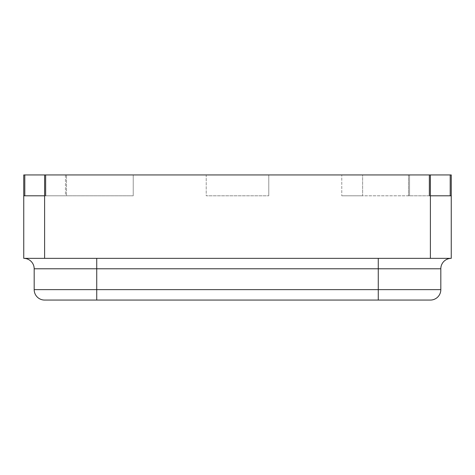 <?xml version="1.0" encoding="UTF-8"?>
<svg xmlns="http://www.w3.org/2000/svg" width="475" height="475" viewBox="0 0 475 475"><rect width="100%" height="100%" fill="white"/><g stroke="black" fill="none" stroke-linecap="round" stroke-linejoin="round"><path stroke-width="0.36" stroke-dasharray="2.38 1.78" d="M451.25 174.937L430.397 174.937L430.397 195.795L451.25 195.795L430.397 195.795L451.25 195.795L451.25 174.937L451.25 258.353L23.75 258.353L23.75 195.795L44.603 195.795L44.603 258.353L96.74 258.353L23.75 258.353M450.205 195.795L341.768 195.795L362.621 195.795L362.621 174.937L408.5 174.937L362.621 174.937L362.621 195.795L362.621 174.937L341.768 174.937L341.768 195.795L341.768 174.937L341.768 195.795L341.768 174.937L362.621 174.937L362.621 195.795L450.205 195.795L450.205 174.937L341.768 174.937L430.397 174.937L430.397 195.795L409.545 195.795L430.397 195.795L430.397 258.353L96.74 258.353L430.397 258.353M429.353 195.795L429.353 174.937L450.205 174.937L429.353 174.937L429.353 195.795L429.353 174.937L408.5 174.937L408.5 195.795L408.5 174.937L430.397 174.937L430.397 195.795L430.397 174.937L44.603 174.937L44.603 195.795L65.461 195.795L23.75 195.795L44.603 195.795L44.603 174.937L133.232 174.937L23.75 174.937L23.75 195.795M409.545 174.937L409.545 195.795L409.545 174.937M206.221 174.937L268.779 174.937L206.221 174.937L206.221 195.795L268.779 195.795L206.221 195.795L268.779 195.795L206.221 195.795L206.221 174.937L268.779 174.937L206.221 174.937M65.461 174.937L65.461 195.795L133.232 195.795L65.461 195.795L65.461 174.937M44.603 174.937L133.232 174.937L133.232 195.795L133.232 174.937L133.232 195.795L24.795 195.795L133.232 195.795L133.232 174.937L133.232 195.795L133.232 174.937L66.5 174.937L66.5 195.795L66.5 174.937L45.647 174.937L45.647 195.795L45.647 174.937L24.795 174.937L44.603 174.937L44.603 195.795M429.353 174.937L450.205 174.937M24.795 174.937L24.795 195.795M45.647 174.937L45.647 195.795M440.824 268.779L96.74 268.779L96.74 300.063L430.397 300.063M268.779 174.937L268.779 195.795L268.779 174.937M378.26 258.353L378.26 289.631L440.824 289.631M34.176 289.631L378.26 289.631L378.26 300.063M34.176 268.779L96.74 268.779L96.74 258.353"/><path stroke-width="0.71" d="M450.205 195.795L450.205 174.937L451.25 174.937L451.25 195.795L430.397 195.795L430.397 258.353L44.603 258.353L44.603 195.795L44.603 258.353L23.75 258.353L44.603 258.353M450.205 174.937L430.397 174.937L430.397 258.353L451.25 258.353L430.397 258.353L451.25 258.353L451.25 174.937M44.603 174.937L44.603 195.795L23.75 195.795L23.75 174.937L430.397 174.937L430.397 195.795M23.75 195.795L23.75 258.353A10.426 10.426 -90 0 1 34.176 268.779L34.176 289.631A10.426 10.426 0 0 0 44.603 300.063L96.74 300.063L44.603 300.063A10.426 10.426 90 0 1 34.176 289.631A10.426 10.426 90 0 0 44.603 300.063M429.353 195.795L429.353 174.937M24.795 174.937L24.795 195.795M45.647 174.937L45.647 195.795M34.176 268.779L440.824 268.779L440.824 289.631A10.426 10.426 90 0 1 430.397 300.063L96.74 300.063L96.74 289.631L34.176 289.631L34.176 268.779A10.426 10.426 0 0 0 23.75 258.353M451.25 258.353A10.426 10.426 90 0 0 440.824 268.779A10.426 10.426 0 0 1 451.25 258.353A10.426 10.426 90 0 0 440.824 268.779L440.824 289.631A10.426 10.426 0 0 1 430.397 300.063A10.426 10.426 0 0 0 440.824 289.631L378.26 289.631L378.26 300.063M378.26 258.353L378.26 289.631L96.74 289.631L96.74 258.353"/></g></svg>
